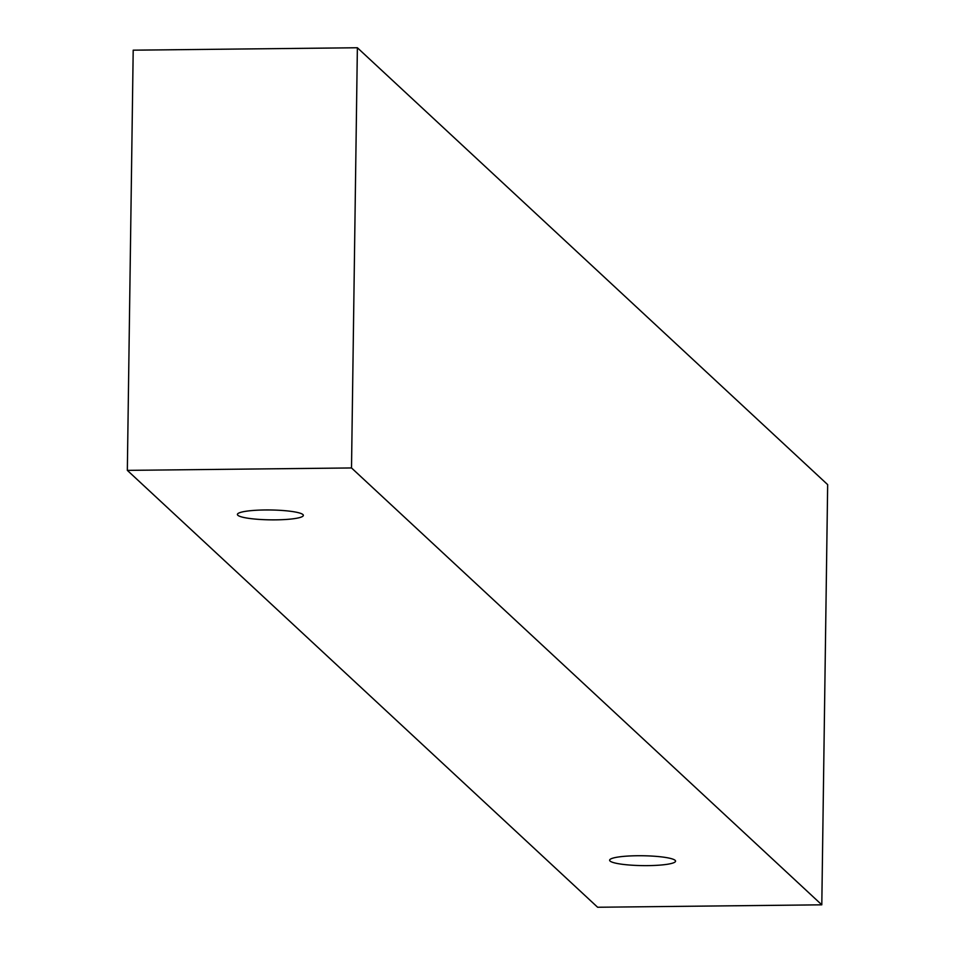 <?xml version="1.0" encoding="UTF-8"?>
<svg xmlns="http://www.w3.org/2000/svg" width="955" height="955" viewBox="0 0 955 955"><rect width="100%" height="100%" fill="white"/><g stroke="black" fill="none" stroke-linecap="round" stroke-linejoin="round"><path stroke-width="1.43" d="M675.137 860.336A32.971 4.93 0.8 0 1 675.567 861.147A32.971 4.93 0.8 0 1 647.908 865.624A32.971 4.93 0.8 0 1 609.624 860.216A32.971 4.93 0.8 0 1 639.957 855.728A32.971 4.93 0.8 0 1 675.137 860.336M275.697 519.854A32.971 4.93 0.8 0 1 237.401 514.447A32.971 4.93 0.8 0 1 267.746 509.958A32.971 4.93 0.8 0 1 302.926 514.566A32.971 4.93 0.8 0 1 303.356 515.378A32.971 4.93 0.8 0 1 275.697 519.854M597.627 907.25L127.337 470.373L351.512 467.95L821.801 904.827L597.627 907.25M127.337 470.373L133.199 50.173L357.373 47.75L827.663 484.627L821.801 904.827M357.373 47.75L351.512 467.95"/></g></svg>
